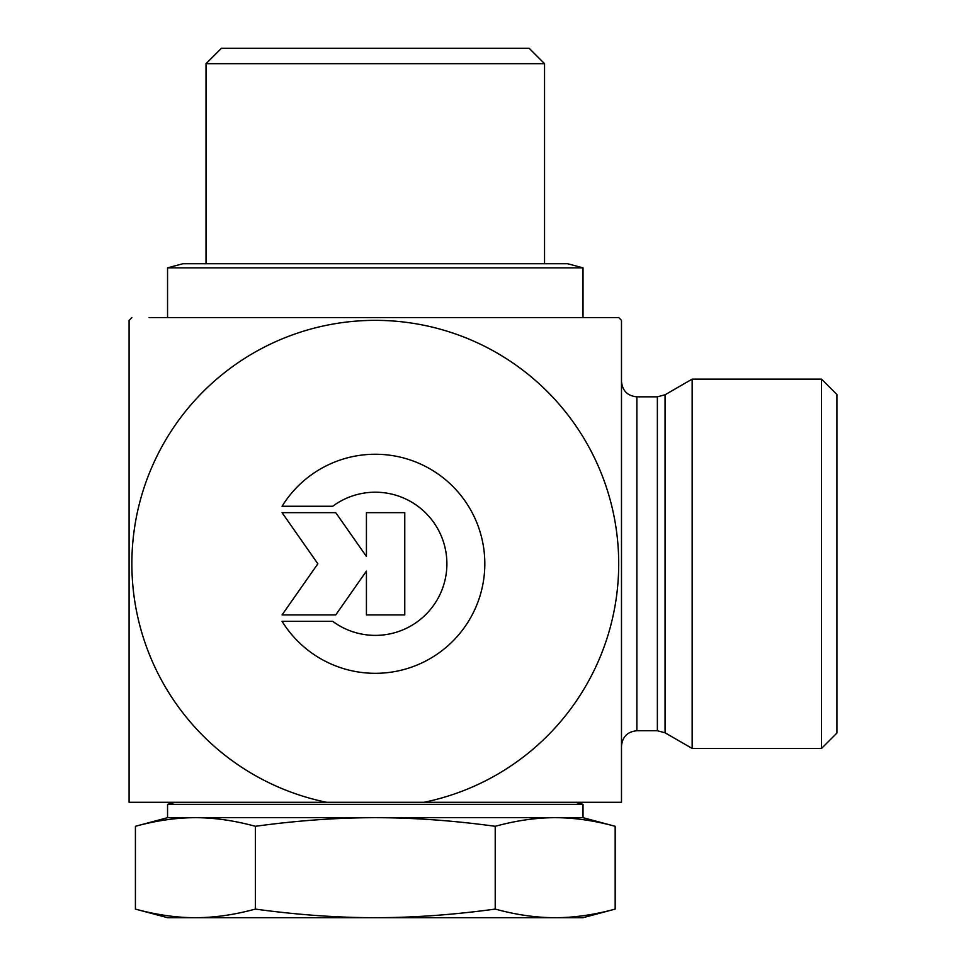 <?xml version="1.0" encoding="UTF-8"?>
<svg xmlns="http://www.w3.org/2000/svg" width="966" height="966" viewBox="0 0 966 966"><rect width="100%" height="100%" fill="white"/><g stroke="black" fill="none" stroke-linecap="round" stroke-linejoin="round"><path stroke-width="1.45" d="M282.06 506.269A109.544 109.544 0 0 1 446.509 480.561A109.544 109.544 0 0 1 446.509 647.003A109.544 109.544 0 0 1 282.06 621.307L332.678 621.307A71.581 71.581 0 0 0 428.336 515.723A71.581 71.581 0 0 0 332.678 506.269L282.06 506.269M366.428 512.656L404.766 512.656L404.766 614.907L366.428 614.907L366.428 571.099L335.745 614.907L282.06 614.907L317.862 563.782L282.06 512.656L335.745 512.656L366.428 556.464L366.428 512.656M657.375 396.833L657.375 730.743L636.872 730.743L636.872 396.833L657.375 396.833L665.067 394.768L665.067 732.808L692.151 748.433L692.151 379.131L821.523 379.131L821.523 748.433L836.918 733.049L836.918 394.526L821.523 379.131M149.09 317.585L618.711 317.585A346.226 346.226 0 0 1 621.488 320.362L621.488 802.287L423.941 802.287A243.42 243.42 0 0 0 577.463 428.216A243.42 243.42 0 0 0 173.107 428.216A243.42 243.42 0 0 0 326.629 802.287L423.941 802.287M375.291 317.585L618.711 317.585M131.871 317.585A346.226 346.226 0 0 0 129.082 320.362L129.082 802.287L326.629 802.287M228.701 63.684L544.546 63.684L529.163 48.3L221.407 48.3L206.024 63.684L228.701 63.684M615.161 909.091L583.017 917.7L375.291 917.7C413.194 917.7 453.175 914.826 495.22 909.091C516.242 914.826 536.239 917.7 555.184 917.7C574.142 917.7 594.126 914.826 615.161 909.091L615.161 826.292C594.126 820.557 574.142 817.683 555.184 817.683C536.239 817.683 516.242 820.557 495.22 826.292C453.175 820.557 413.194 817.683 375.291 817.683C337.375 817.683 297.407 820.557 255.35 826.292C234.327 820.557 214.343 817.683 195.386 817.683C176.428 817.683 156.444 820.557 135.421 826.292L135.421 909.091C156.444 914.826 176.428 917.7 195.386 917.7C214.343 917.7 234.327 914.826 255.35 909.091C297.407 914.826 337.375 917.7 375.291 917.7L167.553 917.7L135.421 909.091M615.161 826.292L583.017 817.683L167.553 817.683L135.421 826.292M255.35 909.091L255.35 826.292M575.325 802.287L583.017 804.352L167.553 804.352L175.244 802.287M495.22 909.091L495.22 826.292M567.634 263.73L182.936 263.73L167.553 267.848L583.017 267.848L567.634 263.73M665.067 732.808L657.375 730.743M665.067 394.768L692.151 379.131M636.872 396.833C627.526 395.915 622.406 390.783 621.488 381.437M636.872 730.743C627.526 731.648 622.406 736.78 621.488 746.126M692.151 748.433L821.523 748.433M544.546 263.73L544.546 63.684M206.024 263.73L206.024 63.684M583.017 817.683L583.017 804.352M167.553 817.683L167.553 804.352M583.017 317.585L583.017 267.848M167.553 317.585L167.553 267.848"/></g></svg>
